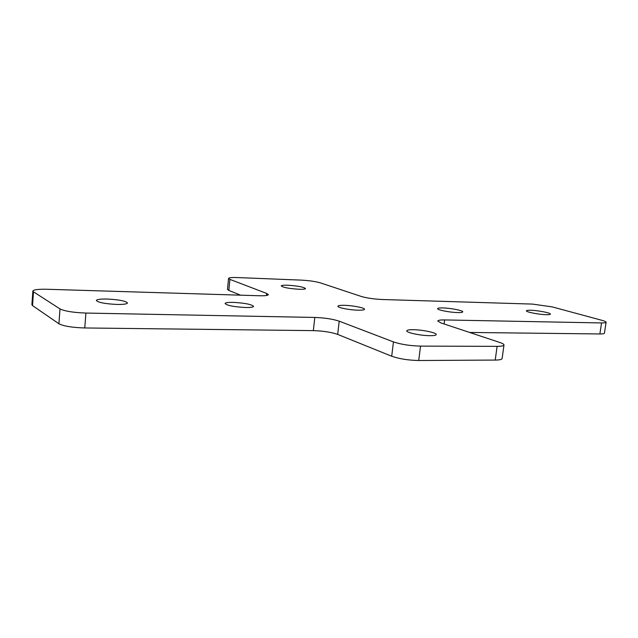 <?xml version="1.0" encoding="UTF-8"?>
<svg xmlns="http://www.w3.org/2000/svg" width="638" height="638" viewBox="0 0 638 638"><rect width="100%" height="100%" fill="white"/><g stroke="black" fill="none" stroke-linecap="round" stroke-linejoin="round"><path stroke-width="0.96" d="M287.746 285.226C297.715 285.888 303.64 287.004 305.53 288.567C305.307 289.15 303.186 289.389 299.166 289.277C289.094 288.615 283.128 287.499 281.254 285.936C281.502 285.338 283.671 285.106 287.746 285.226M413.137 329.702C409.118 329.679 406.988 330.045 406.749 330.827C405.967 332.581 420.753 335.7 430.012 335.684C433.936 335.7 436.009 335.325 436.225 334.567C436.886 332.773 422.308 329.726 413.137 329.702M116.969 304.446C104.983 303.824 98.1 302.508 96.338 300.49C96.84 299.405 100.421 298.919 107.064 299.031C118.899 299.653 125.702 300.969 127.48 302.978C127.042 304.047 123.541 304.533 116.969 304.446M245.486 307.508C233.883 306.846 227.072 305.522 225.078 303.529C225.429 302.667 228.189 302.284 233.364 302.38C244.832 303.042 251.579 304.366 253.589 306.36C253.286 307.205 250.59 307.588 245.486 307.508M530.569 310.259C527.937 310.196 526.549 310.387 526.414 310.818C525.744 311.982 539.086 314.59 546.343 314.694C548.919 314.741 550.267 314.55 550.395 314.127C550.969 312.931 537.77 310.371 530.569 310.259M442.788 307.931C439.534 307.859 437.812 308.098 437.628 308.64C436.982 309.916 449.894 312.461 457.709 312.572C460.907 312.636 462.582 312.397 462.749 311.862C463.308 310.562 450.548 308.066 442.788 307.931M344.4 305.323C340.325 305.243 338.156 305.538 337.909 306.224C337.303 307.604 349.736 310.068 358.149 310.196C362.161 310.267 364.274 309.964 364.489 309.294C365.016 307.891 352.75 305.474 344.4 305.323M606.1 322.262L604.433 333.188C604.29 333.722 602.774 333.977 599.88 333.961L601.554 322.94C604.449 322.98 605.964 322.756 606.1 322.262C606.1 321.727 604.664 321.074 601.786 320.284L552.293 306.918L532.563 304.095L382.074 299.501C373.82 299.094 366.89 298.082 361.275 296.455L320.499 282.905C315.579 281.486 309.183 280.56 301.319 280.122L237.137 277.554C231.769 277.37 228.906 277.658 228.556 278.415L229.911 279.38L266.668 293.432L268.367 294.652C268.04 295.514 265.057 295.88 259.403 295.753L47.06 289.269C38.304 289.086 33.575 289.668 32.857 291.016L33.487 291.829L32.522 305.594L31.9 304.733L32.857 291.016M469.608 332.446L599.88 333.961M503.988 344.999L502.114 358.564C501.875 359.513 499.578 360.015 495.216 360.071L497.106 346.346C501.46 346.33 503.757 345.876 503.988 344.999C504.028 344.265 502.648 343.427 499.849 342.486L440.954 322.924L437.772 321.01C438.019 320.228 440.308 319.869 444.638 319.933L601.554 322.94M418.719 360.51C408.232 360.287 399.221 358.859 391.708 356.227L393.455 341.904C401.007 344.416 410.035 345.82 420.538 346.115L418.719 360.51L495.216 360.071M391.708 356.227L337.693 334.408C331.345 332.199 323.227 330.939 313.346 330.628L84.758 327.964C72.246 327.565 63.633 326.162 58.903 323.745L32.522 305.594M229.911 279.38L228.835 290.426L240.598 295.179M228.835 290.426L227.479 289.397L228.556 278.415M58.903 323.745L60.004 308.92L33.487 291.829M60.004 308.92C64.749 311.208 73.386 312.588 85.923 313.059L84.758 327.964M313.346 330.628L314.805 317.445L85.923 313.059M314.805 317.445C324.694 317.82 332.829 319.064 339.209 321.169L337.693 334.408M393.455 341.904L339.209 321.169M420.538 346.115L497.106 346.346M444.638 319.933L444.112 323.976M266.453 295.498L266.668 293.432"/></g></svg>
